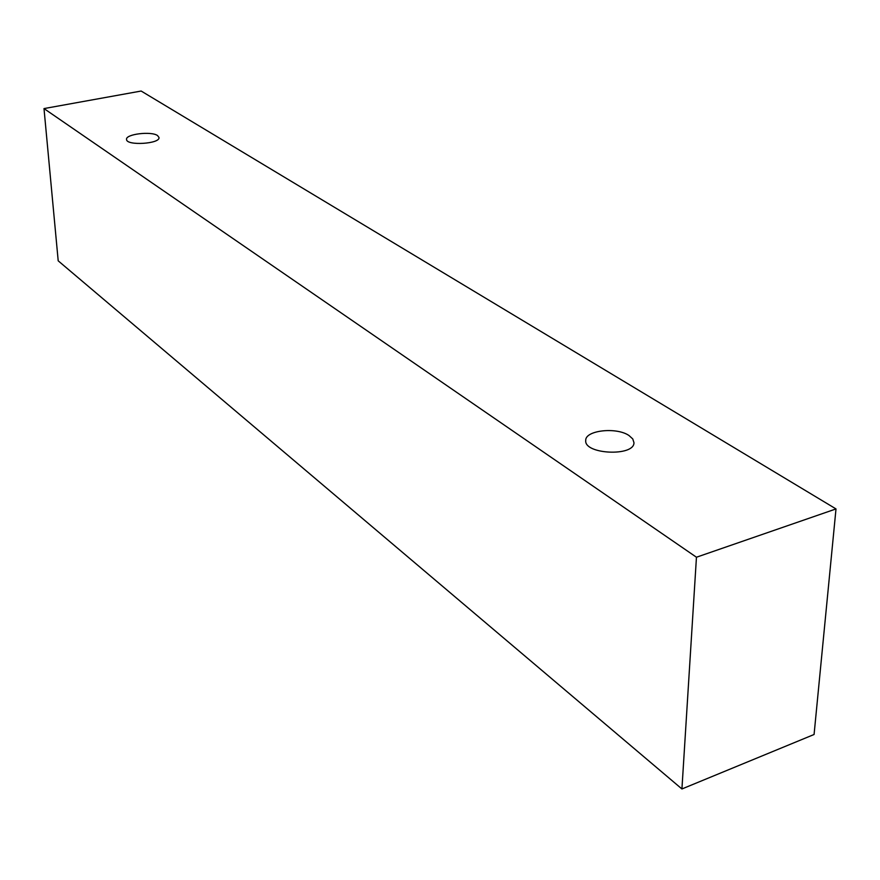 <?xml version="1.0" encoding="UTF-8"?>
<svg xmlns="http://www.w3.org/2000/svg" width="880" height="880" viewBox="0 0 880 880"><rect width="100%" height="100%" fill="white"/><g stroke="black" fill="none" stroke-linecap="round" stroke-linejoin="round"><path stroke-width="1.32" d="M157.553 135.564L159.005 137.489C160.303 143.924 126.203 145.97 126.544 139.425C125.389 134.145 151.272 130.955 157.553 135.564M58.201 260.832L681.923 788.964L814.077 734.492L836 508.926L141.152 91.036L44 108.581L58.201 260.832M629.013 435.534L632.764 438.933L633.952 442.629C634.557 456.797 583.924 454.443 585.728 440.451C585.112 430.32 616.484 426.8 629.013 435.534M44 108.581L696.454 557.227L836 508.926M696.454 557.227L681.923 788.964"/></g></svg>
